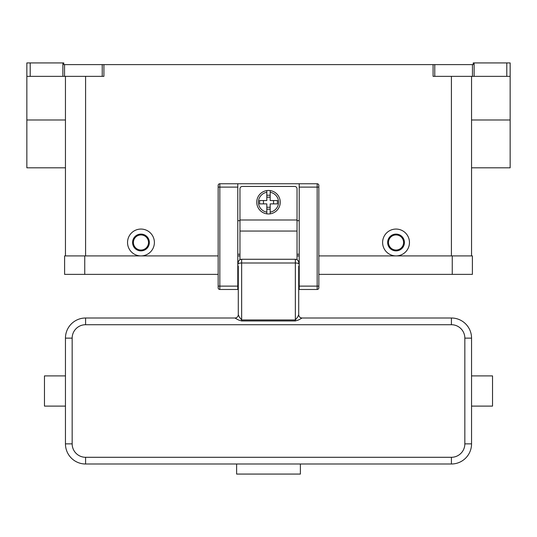 <?xml version="1.0" encoding="UTF-8"?>
<svg xmlns="http://www.w3.org/2000/svg" width="537" height="537" viewBox="0 0 537 537"><rect width="100%" height="100%" fill="white"/><g stroke="black" fill="none" stroke-linecap="round" stroke-linejoin="round"><path stroke-width="0.81" d="M510.15 76.355L510.15 62.93L506.794 62.93L506.794 76.355L510.15 76.355L510.15 119.986L471.553 119.986M471.553 167.812L510.15 167.812L510.15 119.986M474.131 76.355L474.131 62.93L473.231 62.93L473.231 64.608L433.091 64.608L433.091 76.355L506.794 76.355M474.131 62.93L506.794 62.93M62.869 62.93L62.869 76.355L64.547 76.355L64.547 64.608L63.769 64.608L63.769 62.93L26.85 62.93L26.85 76.355L30.206 76.355L30.206 62.93M64.547 64.608L102.231 64.608L102.231 76.355L103.91 76.355L103.91 64.608L102.231 64.608M103.91 64.608L433.091 64.608M140.963 255.914A13.425 13.425 0 0 1 127.538 242.489A13.425 13.425 0 0 1 140.963 229.064A13.425 13.425 0 0 1 154.388 242.489A13.425 13.425 0 0 1 140.963 255.914M396.038 255.914A13.425 13.425 0 0 1 382.613 242.489A13.425 13.425 0 0 1 396.038 229.064A13.425 13.425 0 0 1 409.463 242.489A13.425 13.425 0 0 1 396.038 255.914M396.038 250.88A8.391 8.391 0 0 0 404.428 242.489A8.391 8.391 0 0 0 396.038 234.098A8.391 8.391 0 0 0 387.647 242.489A8.391 8.391 0 0 0 396.038 250.88M396.038 250.041A7.552 7.552 0 0 0 403.589 242.489A7.552 7.552 0 0 0 396.038 234.938A7.552 7.552 0 0 0 388.486 242.489A7.552 7.552 0 0 0 396.038 250.041M140.963 234.098A8.391 8.391 0 0 1 149.353 242.489A8.391 8.391 0 0 1 140.963 250.88A8.391 8.391 0 0 1 132.572 242.489A8.391 8.391 0 0 1 140.963 234.098M140.963 234.938A7.552 7.552 0 0 1 148.514 242.489A7.552 7.552 0 0 1 140.963 250.041A7.552 7.552 0 0 1 133.411 242.489A7.552 7.552 0 0 1 140.963 234.938M62.869 76.355L30.206 76.355M471.553 255.914L471.553 76.355M102.231 76.355L64.547 76.355M65.447 167.812L26.85 167.812L26.85 76.355M65.447 76.355L65.447 255.914M452.255 274.373L472.392 274.373L472.392 255.914L452.255 255.914L452.255 274.373L318.844 274.373M218.156 255.914L64.608 255.914L64.608 274.373L218.156 274.373M237.79 255.914L239.972 255.914M297.028 255.914L299.21 255.914M318.844 255.914L452.255 255.914M218.156 185.433A1.678 1.678 0 0 1 219.834 183.755A1.678 1.678 0 0 0 218.156 185.433L218.156 287.798A1.678 1.678 0 0 0 219.834 289.477L219.834 183.755L299.21 183.755L299.21 289.477L317.166 289.477A1.678 1.678 0 0 0 318.844 287.798L318.844 185.433A1.678 1.678 0 0 0 318.354 184.245A1.678 1.678 0 0 1 318.844 185.433M299.21 183.755L317.166 183.755A1.678 1.678 0 0 1 318.354 184.245M218.156 287.798A1.678 1.678 0 0 0 219.834 289.477L237.79 289.477L237.79 183.755M299.21 254.236L297.028 254.236M239.972 254.236L237.79 254.236M239.972 220.673L237.79 220.673M299.21 220.673L297.028 220.673M239.972 259.72L239.972 188.789A2.349 2.349 0 0 1 242.321 186.44L294.679 186.44A2.349 2.349 0 0 1 297.028 188.789L297.028 259.72M268.5 190.467A11.747 11.747 0 0 1 270.178 190.588L270.178 200.536L277.407 200.536L277.407 203.892L270.178 203.892L270.178 213.84A11.747 11.747 0 0 1 266.822 213.84L266.822 203.892L259.593 203.892L259.593 200.536L266.822 200.536L266.822 190.588A11.747 11.747 0 0 1 268.5 190.467M270.178 190.588L270.178 192.286A10.069 10.069 0 0 1 270.178 212.142L270.178 213.84A11.747 11.747 0 0 0 270.178 190.588A11.747 11.747 0 0 1 270.178 213.84M273.534 203.892L273.534 200.536M266.822 195.24L270.178 195.24M270.178 197.18L266.822 197.18M266.822 192.286L266.822 190.588A11.747 11.747 0 0 0 266.822 213.84L266.822 212.142A10.069 10.069 0 0 1 266.822 192.286M263.466 200.536L263.466 203.892M270.178 209.188L266.822 209.188M266.822 207.248L270.178 207.248M238.294 270.682L237.79 270.682M238.294 265.983L238.294 314.648A3.356 3.356 -0 0 1 234.938 318.005L238.468 319.971L241.65 320.965L295.35 320.965L298.532 319.971L302.062 318.005L451.416 318.005L451.416 324.717A13.425 13.425 0 0 1 464.841 338.142L464.841 443.864L471.553 443.864L471.553 338.142A20.137 20.137 0 0 0 451.416 318.005M238.294 285.657L238.294 279.408L237.79 279.408M298.706 265.983L298.706 314.648L297.726 316.951L295.35 319.958L241.65 319.958L239.274 316.951L238.294 314.648M298.706 314.648A3.356 3.356 180 0 0 302.062 318.005M299.21 279.408L298.706 279.408L298.706 285.657M299.21 270.682L298.706 270.682M234.938 318.005L85.584 318.005A20.137 20.137 0 0 0 65.447 338.142L65.447 443.864A20.137 20.137 0 0 0 85.584 464.002L451.416 464.002A20.137 20.137 0 0 0 471.553 443.864M471.553 406.106L492.53 406.106L492.53 375.9L471.553 375.9M238.294 263.868A3.356 0.866 0 0 1 239.274 263.258A3.356 0.866 0 0 1 241.65 263.002L241.65 259.27A3.356 3.356 0 0 0 238.294 262.627A3.356 3.356 0 0 1 239.274 260.25M241.65 259.27L295.35 259.27L295.35 320.965M297.726 260.25A3.356 3.356 0 0 1 298.706 262.627A3.356 3.356 0 0 0 295.35 259.27M300.384 464.002L300.384 474.07L236.616 474.07L236.616 464.002M65.447 406.106L44.47 406.106L44.47 375.9L65.447 375.9M472.453 64.608L472.453 76.355M434.769 76.355L434.769 64.608M451.416 255.914L451.416 76.355M85.584 255.914L85.584 76.355M65.447 119.986L26.85 119.986M84.745 255.914L84.745 274.373M299.21 286.12L318.844 286.12M317.166 183.755L317.166 187.111L318.844 187.111M299.21 187.111L317.166 187.111L317.166 289.477A1.678 1.678 0 0 0 318.844 287.798M237.79 187.111L218.156 187.111M218.156 286.12L237.79 286.12M239.972 220.002L297.028 220.002M239.972 231.058L297.028 231.058M298.706 263.868A3.356 0.866 180 0 0 297.726 263.258A3.356 0.866 180 0 0 295.35 263.002L241.65 263.002L241.65 320.965M85.584 318.005L85.584 324.717L451.416 324.717M471.553 338.142L464.841 338.142M464.841 443.864A13.425 13.425 0 0 1 451.416 457.289L451.416 464.002M451.416 457.289L85.584 457.289L85.584 464.002M65.447 338.142L72.159 338.142A13.425 13.425 0 0 1 85.584 324.717M85.584 457.289A13.425 13.425 0 0 1 72.159 443.864L65.447 443.864M72.159 443.864L72.159 338.142"/></g></svg>

